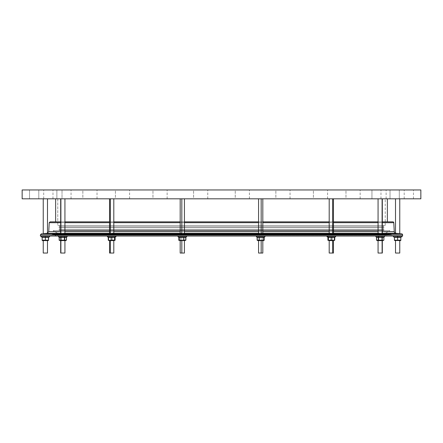 <?xml version="1.0" encoding="UTF-8"?>
<svg xmlns="http://www.w3.org/2000/svg" width="443" height="443" viewBox="0 0 443 443"><rect width="100%" height="100%" fill="white"/><g stroke="black" fill="none" stroke-linecap="round" stroke-linejoin="round"><path stroke-width="0.33" stroke-dasharray="2.21 1.66" d="M380.98 198.818L380.98 189.958L62.02 189.958L62.02 198.818L380.98 198.818L62.02 198.818L62.02 189.958L380.98 189.958L22.15 189.958L420.85 189.958M152.951 189.958L167.127 189.958L152.951 189.958L167.127 189.958L152.951 189.958L152.951 198.818L167.127 198.818L152.951 198.818L167.127 198.818L152.951 198.818L152.951 189.958L167.127 189.958L152.951 189.958M82.841 189.958L97.017 189.958L82.841 189.958L97.017 189.958L82.841 189.958L82.841 198.818L97.017 198.818L82.841 198.818L97.017 198.818L82.841 198.818L82.841 189.958L97.017 189.958L82.841 189.958M38.79 189.958L52.972 189.958L38.796 189.958L52.972 189.958L38.796 189.958L38.796 198.818L52.972 198.818L38.796 198.818L52.972 198.818L38.796 198.818L38.796 189.958L52.966 189.958L38.79 189.958L38.79 198.818L52.966 198.818L38.79 198.818L38.79 189.958L52.972 189.958L38.796 189.958M29.526 189.958L43.702 189.958L29.52 189.958L43.702 189.958L29.526 189.958L29.526 198.818L43.702 198.818L29.52 198.818L43.702 198.818L29.526 198.818L29.526 189.958L43.696 189.958L29.52 189.958L29.52 198.818L43.696 198.818L29.52 198.818L29.52 189.958L43.702 189.958L29.52 189.958M56.876 189.958L71.052 189.958L56.865 189.958L71.052 189.958L56.876 189.958L56.876 198.818L71.052 198.818L56.865 198.818L71.052 198.818L56.876 198.818L56.876 189.958L71.041 189.958L56.865 189.958L56.865 198.818L71.041 198.818L56.865 198.818L56.865 189.958L71.052 189.958L56.865 189.958M115.429 189.958L129.605 189.958L115.429 189.958L129.605 189.958L115.429 189.958L115.429 198.818L129.605 198.818L115.429 198.818L129.605 198.818L115.429 198.818L115.429 189.958L129.605 189.958L115.429 189.958M193.591 189.958L207.767 189.958L193.591 189.958L207.767 189.958L193.591 189.958L193.591 198.818L207.767 198.818L193.591 198.818L207.767 198.818L193.591 198.818L193.591 189.958L207.767 189.958L193.591 189.958M313.411 189.958L327.587 189.958L313.411 189.958L327.587 189.958L313.411 189.958L313.411 198.818L327.587 198.818L313.411 198.818L327.587 198.818L313.411 198.818L313.411 189.958L327.587 189.958L313.411 189.958M371.959 189.958L386.135 189.958L371.948 189.958L386.124 189.958L371.948 189.958L371.948 198.818L386.135 198.818L371.948 198.818L386.124 198.818L371.948 198.818L371.948 189.958L386.135 189.958L371.959 189.958L371.959 198.818L386.135 198.818L371.959 198.818L371.959 189.958L386.135 189.958L371.948 189.958M399.304 189.958L413.48 189.958L399.298 189.958L413.474 189.958L399.298 189.958L399.298 198.818L413.48 198.818L399.298 198.818L413.474 198.818L399.298 198.818L399.298 189.958L413.48 189.958L399.304 189.958L399.304 198.818L413.48 198.818L399.304 198.818L399.304 189.958L413.48 189.958L399.298 189.958M390.028 189.958L404.21 189.958L390.028 189.958L390.028 198.818L404.21 198.818L390.028 198.818L390.028 189.958L404.21 189.958L390.034 189.958L390.034 198.818L404.21 198.818L390.034 198.818L390.034 189.958L404.204 189.958L390.028 189.958L404.21 189.958L390.034 189.958M345.966 189.958L360.142 189.958L345.966 189.958L360.142 189.958L345.966 189.958L345.966 198.818L360.142 198.818L345.966 198.818L360.142 198.818L345.966 198.818L345.966 189.958L360.142 189.958L345.966 189.958M275.851 189.958L290.027 189.958L275.851 189.958L290.027 189.958L275.851 189.958L275.851 198.818L290.027 198.818L275.851 198.818L290.027 198.818L275.851 198.818L275.851 189.958L290.027 189.958L275.851 189.958M235.233 189.958L249.409 189.958L235.233 189.958L249.409 189.958L235.233 189.958L235.233 198.818L249.409 198.818L235.233 198.818L249.409 198.818L235.233 198.818L235.233 189.958L249.409 189.958L235.233 189.958M275.873 189.958L290.049 189.958L275.873 189.958L290.049 189.958L275.873 189.958L275.873 198.818L290.049 198.818L275.873 198.818L290.049 198.818L275.873 198.818L275.873 189.958L290.049 189.958L275.873 189.958M313.395 189.958L327.571 189.958L313.395 189.958L327.571 189.958L313.395 189.958L313.395 198.818L327.571 198.818L313.395 198.818L327.571 198.818L313.395 198.818L313.395 189.958L327.571 189.958L313.395 189.958M345.983 189.958L360.159 189.958L345.983 189.958L360.159 189.958L345.983 189.958L345.983 198.818L360.159 198.818L345.983 198.818L360.159 198.818L345.983 198.818L345.983 189.958L360.159 189.958L345.983 189.958M235.255 189.958L249.431 189.958L235.255 189.958L249.431 189.958L235.255 189.958L235.255 198.818L249.431 198.818L235.255 198.818L249.431 198.818L235.255 198.818L235.255 189.958L249.431 189.958L235.255 189.958M152.973 189.958L167.149 189.958L152.973 189.958L167.149 189.958L152.973 189.958L152.973 198.818L167.149 198.818L152.973 198.818L167.149 198.818L152.973 198.818L152.973 189.958L167.149 189.958L152.973 189.958M82.858 189.958L97.034 189.958L82.858 189.958L97.034 189.958L82.858 189.958L82.858 198.818L97.034 198.818L82.858 198.818L97.034 198.818L82.858 198.818L82.858 189.958L97.034 189.958L82.858 189.958M115.413 189.958L129.589 189.958L115.413 189.958L129.589 189.958L115.413 189.958L115.413 198.818L129.589 198.818L115.413 198.818L129.589 198.818L115.413 198.818L115.413 189.958L129.589 189.958L115.413 189.958M193.569 189.958L207.745 189.958L193.569 189.958L207.745 189.958L193.569 189.958L193.569 198.818L207.745 198.818L193.569 198.818L207.745 198.818L193.569 198.818L193.569 189.958L207.745 189.958L193.569 189.958M22.15 198.818L420.85 198.818M395.51 198.818L399.763 198.818L395.51 198.818M43.237 198.818L47.49 198.818L43.237 198.818M332.643 198.818L329.193 198.818L332.643 198.818L332.643 233.655C333.972 233.594 333.468 233.478 331.131 233.317L259.155 233.317L329.299 233.317L332.643 233.655L329.193 233.317L382.32 233.317L331.131 233.317C333.468 233.478 333.972 233.594 332.643 233.655L332.643 198.818L329.193 198.818L332.643 198.818M382.11 198.818L378.067 198.818L382.11 198.818L382.11 233.655L379.103 233.317L395.865 233.317L379.103 233.317L382.11 233.655L382.11 198.818L378.067 198.818L382.11 198.818M113.807 233.317L111.869 233.317C109.532 233.478 109.028 233.594 110.357 233.655C109.028 233.594 109.532 233.478 111.869 233.317L113.807 233.356L110.357 233.655L113.701 233.317L181.558 233.317C179.675 233.478 179.769 233.594 181.835 233.655C184.222 233.594 184.892 233.478 183.845 233.317L184.432 233.317L183.845 233.317C184.892 233.478 184.222 233.594 181.835 233.655C179.769 233.594 179.675 233.478 181.558 233.317L259.155 233.317C258.108 233.478 258.778 233.594 261.165 233.655L261.165 198.818C253.246 198.818 267.04 198.818 261.165 198.818C267.04 198.818 253.246 198.818 261.165 198.818L258.568 198.818L262.821 198.818L258.568 198.818L261.165 198.818L261.165 233.655C258.778 233.594 258.108 233.478 259.155 233.317L111.869 233.317C109.532 233.478 109.028 233.594 110.357 233.655L109.554 233.588L109.554 198.818L113.807 198.818L109.554 198.818M46.017 233.411L64.911 233.317L60.89 233.655L64.911 233.317L60.89 233.655L60.89 198.818L64.722 198.818L60.68 198.818L64.933 198.818L60.68 198.818L60.89 233.655L63.897 233.317L60.68 233.317L63.897 233.317L60.89 233.655L64.933 233.295L60.68 233.638L60.68 198.818M181.835 198.818C189.754 198.818 175.96 198.818 181.835 198.818C175.96 198.818 189.754 198.818 181.835 198.818L184.432 198.818L180.179 198.818L181.835 198.818L181.835 233.655L181.835 198.818C189.754 198.818 175.96 198.818 181.835 198.818C175.96 198.818 189.754 198.818 181.835 198.818M402.598 236.03L40.402 236.03M256.547 236.03L264.947 236.03L256.547 236.03M186.558 236.03L186.558 236.916L178.158 236.916L178.158 236.03L186.558 236.03L178.053 236.03L186.558 236.03L178.053 236.03L178.158 236.916L186.558 236.916L178.053 236.916L178.053 236.03M115.933 236.03L115.933 236.916L108.358 236.916L108.358 236.03L115.933 236.03L107.427 236.03L115.933 236.03L107.427 236.03L108.358 236.03L108.358 236.916L115.933 236.916L107.427 236.916L107.427 236.03M60.038 237.077L59.135 237.354L66.478 237.354L65.73 236.916L59.883 236.916L65.73 236.916L59.883 236.916L60.962 236.916L60.962 236.03L67.059 236.03L58.554 236.03L67.059 236.03L58.554 236.03L60.962 236.03L60.962 236.916L67.059 236.916L58.554 236.916L58.554 236.03M334.642 236.03L327.067 236.03L335.572 236.03L327.067 236.03L335.572 236.03L334.642 236.03L334.642 236.916L327.997 236.916L335.572 236.916L327.067 236.916L334.642 236.916L334.642 236.03L327.997 236.03L334.642 236.03M382.038 236.03L375.941 236.03L384.446 236.03L375.941 236.03L384.446 236.03L382.038 236.03L382.038 236.916L378.35 236.916L384.446 236.916L375.941 236.916L382.038 236.916L382.038 236.03L378.35 236.03L382.038 236.03M393.345 236.03L49.655 236.03L393.345 236.03A1.772 1.772 0 0 1 391.811 235.144L51.189 235.144L391.811 235.144A1.772 1.772 0 0 0 393.345 236.03L49.655 236.03L393.345 236.03M49.616 236.916L42.439 236.916L45.363 236.916L45.363 236.03C31.215 236.03 59.512 236.03 45.363 236.03L41.11 236.03L45.363 236.03L45.363 236.916L48.287 236.916L41.11 236.916M397.637 236.03C411.785 236.03 383.488 236.03 397.637 236.03L393.384 236.03L397.637 236.03C383.488 236.03 411.785 236.03 397.637 236.03M387.359 221.854L55.641 221.854M60.68 221.854L64.933 221.854L60.68 221.854M109.554 221.854L113.807 221.854L109.554 221.854M180.179 221.854L184.432 221.854L180.179 221.854M258.568 221.854L262.821 221.854L258.568 221.854M329.193 221.854L333.446 221.854L329.193 221.854M378.067 221.854L382.32 221.854L378.067 221.854M382.32 231.645L378.067 231.645L382.32 231.645M333.446 231.645L329.193 231.645L333.446 231.645M262.821 231.645L258.568 231.645L262.821 231.645M184.432 231.645L180.179 231.645L184.432 231.645M113.807 231.645L109.554 231.645L113.807 231.645M64.933 231.645L60.68 231.645L64.933 231.645M48.747 231.645L394.253 231.645L48.747 231.645M262.821 233.317L261.442 233.317C263.325 233.478 263.231 233.594 261.165 233.655C263.231 233.594 263.325 233.478 261.442 233.317C263.325 233.478 263.231 233.594 261.165 233.655C263.231 233.594 263.325 233.478 261.442 233.317L258.568 233.428L261.442 233.317C263.325 233.478 263.231 233.594 261.165 233.655C258.778 233.594 258.108 233.478 259.155 233.317L261.442 233.317C263.325 233.478 263.231 233.594 261.165 233.655C258.778 233.594 258.108 233.478 259.155 233.317L258.568 233.317M333.446 198.818L333.446 233.588L331.131 233.317C333.468 233.478 333.972 233.594 332.643 233.655C333.972 233.594 333.468 233.478 331.131 233.317L379.103 233.317L382.11 233.655L378.067 233.295L378.067 198.818M384.895 233.821L58.105 233.821L384.895 233.821M386.174 236.03L56.826 236.03L386.174 236.03A1.772 1.772 0 0 0 387.06 235.792L55.94 235.792L53.631 234.463L389.369 234.463A1.772 1.772 0 0 1 391.789 235.111L51.189 235.144L391.789 235.111A1.772 1.772 0 0 0 389.369 234.463L53.631 234.463L389.369 234.463L53.631 234.463L55.94 235.792L387.06 235.792A1.772 1.772 0 0 1 386.174 236.03L56.826 236.03L386.174 236.03M384.878 236.03L58.122 236.03L384.878 236.03L58.122 236.03L384.878 236.03L384.878 233.959L58.122 233.959L384.878 233.959A0.709 0.709 0 0 1 385.233 233.345L57.767 233.345L385.233 233.345A0.709 0.709 0 0 0 384.878 233.959L58.122 233.959L384.878 233.959L384.878 236.03L58.122 236.03L384.878 236.03M50.103 221.854L392.897 221.854M393.783 222.696L49.217 222.696L393.783 222.696M60.68 222.696L64.933 222.696M109.554 222.696L113.807 222.696M180.179 222.696L184.432 222.696M258.568 222.696L262.821 222.696M329.193 222.696L333.446 222.696M378.067 222.696L382.32 222.696M41.371 233.821L401.629 233.821M402.598 234.879L40.402 234.879L402.598 234.879M55.94 235.792L387.06 235.792L56.826 236.03M47.49 253.042L43.237 253.042M43.237 240.604L47.49 240.604L43.237 240.604M42.439 240.604L48.287 240.604M42.174 240.449L42.174 237.354L42.174 240.161L42.174 237.354L43.768 237.071M43.768 240.449L45.363 240.161L43.768 240.449L45.363 240.161L45.363 237.354L45.363 240.161L45.363 237.354L46.958 237.071M46.958 240.449L48.553 240.161L46.958 240.449L48.553 240.161L48.553 237.071M333.446 240.604L333.446 253.042L329.193 253.042L333.446 253.042L329.193 253.042L329.193 240.604L333.446 240.604L329.193 240.604M334.543 240.427L328.091 240.427M332.931 240.427L334.199 240.161L334.199 237.354L334.199 240.161L334.747 240.161L334.747 237.354L334.747 240.161L333.142 240.604L331.868 240.161L331.868 237.354L331.868 240.161L328.44 240.161L328.44 237.354L334.747 237.354L329.332 237.071L330.771 237.354L329.498 236.916L334.243 236.916L328.396 236.916L329.498 236.916L327.892 237.354L329.332 237.071L327.892 237.354L327.892 240.161L334.747 240.161L334.199 240.161L334.199 237.354L334.747 237.354L334.199 237.354L334.199 240.161L327.892 240.161L333.308 240.449L334.747 240.161L330.771 240.161L330.771 237.354L330.771 240.161L327.892 240.161L332.483 240.449M329.498 236.916L334.243 236.916L329.332 237.071L330.771 237.354L330.771 240.161L330.771 237.354L334.747 237.354L328.44 237.354L328.44 240.161L327.892 240.161L327.892 237.354L329.498 236.916L333.142 236.916L329.498 236.916M382.32 253.042L378.067 253.042L382.32 253.042L378.067 253.042L378.067 240.604L382.32 240.604M382.962 240.444L383.865 240.161L383.068 240.449L382.27 240.161L382.27 237.354L382.27 240.161L378.593 240.161L378.593 237.354L383.865 237.354L378.117 237.354L383.865 237.354L383.865 240.161L381.794 240.161L381.794 237.354L381.794 240.161L376.522 240.161L382.27 240.161L382.83 240.604L383.865 240.161L378.117 240.161L378.117 237.354L377.32 237.071L383.117 236.916L377.27 236.916L376.522 237.354L377.32 237.071L378.117 237.354L378.117 240.161L376.522 240.161L383.865 240.161L383.117 240.604L377.27 240.604L383.117 240.604L377.27 240.604L376.655 240.244M380.194 240.444L381.794 240.161L381.794 237.354L381.794 240.161L383.865 240.161L383.865 237.354L378.117 237.354L377.558 236.916L382.83 236.916L377.27 236.916L383.117 236.916L377.558 236.916L376.522 237.354L376.522 240.161L379.956 240.449M382.11 253.042L382.11 240.604L382.11 253.042L378.278 253.042L382.11 253.042M382.11 240.604L378.278 240.604L382.11 240.604M383.865 240.161L381.794 240.161L381.794 237.354L378.117 237.354L378.117 240.161L378.117 237.354L377.32 237.071L376.522 237.354L376.522 240.161L383.068 240.449L383.865 240.161L383.865 237.354L376.522 237.354L377.32 237.071L381.794 237.354L381.794 240.161L376.522 240.161L376.522 237.354L378.593 237.354L378.593 240.161L376.522 240.161L378.117 240.161L378.117 237.354L378.117 240.161L382.83 240.449M382.27 240.161L382.27 237.354L376.522 237.354L383.727 237.265M377.558 236.916L382.83 236.916L377.558 236.916M384.446 236.916L375.941 236.916L375.941 236.03L384.446 236.03L384.446 236.916M332.643 253.042L332.643 240.604L332.643 253.042L329.996 253.042L332.643 253.042M332.643 240.604L329.996 240.604L332.643 240.604M334.199 237.354L334.747 237.354L334.199 237.354L334.199 240.161L330.771 240.161L334.199 240.161L334.199 237.354L329.332 237.071L327.892 237.354L329.332 237.071L334.199 237.354M327.892 237.354L328.44 237.354L327.892 237.354L327.892 240.161L330.771 240.161L330.771 237.354L330.771 240.161L327.892 240.161L333.308 240.449L334.747 240.161L334.747 237.354L328.44 237.354L328.44 240.161M335.572 236.916L327.067 236.916L327.067 236.03L335.572 236.03L335.572 236.916M261.165 253.042C267.04 253.042 253.246 253.042 261.165 253.042L258.568 253.042L262.821 253.042L261.165 253.042L261.165 240.604L262.821 240.604L258.568 240.604L261.165 240.604L261.165 253.042C267.04 253.042 253.246 253.042 261.165 253.042C253.246 253.042 267.04 253.042 261.165 253.042M261.342 240.604L257.771 240.604L263.618 240.604L261.403 240.449L264.283 240.161L257.106 240.161L261.342 240.604M261.165 240.604C253.246 240.604 267.04 240.604 261.165 240.604C267.04 240.604 253.246 240.604 261.165 240.604L258.568 240.604L261.165 240.604C267.04 240.604 253.246 240.604 261.165 240.604C267.04 240.604 253.246 240.604 261.165 240.604M257.859 240.399L258.191 240.161L258.191 237.354L260.041 236.916L257.771 236.916L263.618 236.916L260.041 236.916L261.78 237.354L259.986 237.071L258.191 237.354L258.191 240.161L261.78 240.161L261.78 237.354L264.283 237.354L257.106 237.354L257.106 240.161L257.771 240.604L263.618 240.604L264.283 240.161L261.403 240.449L257.106 240.161L257.106 237.354L259.609 237.354L259.609 240.161L259.609 237.354L263.197 237.354L263.197 240.161L263.197 237.354L264.283 237.354L264.283 240.161L264.283 237.354L261.78 237.354L261.78 240.161L263.031 240.449M263.53 240.399L258.191 240.161L261.78 240.161L261.78 237.354L259.986 237.071L257.106 237.354L263.618 236.916L257.771 236.916L261.78 237.354L261.78 240.161L259.986 240.449L258.191 240.161L258.191 237.354L258.191 240.161L257.106 240.161L257.649 240.449M259.609 240.161L259.609 237.354L257.106 237.354L257.106 240.161L261.403 240.449L264.283 240.161L264.283 237.354L261.78 237.354L264.283 237.354L263.618 236.916M264.842 236.916L256.442 236.916L264.842 236.916L264.842 236.03L264.842 236.916L256.547 236.916L264.842 236.916M181.835 253.042C189.754 253.042 175.96 253.042 181.835 253.042L184.432 253.042L181.835 253.042L181.835 240.604L184.432 240.604L180.179 240.604L181.835 240.604L181.835 253.042C189.754 253.042 175.96 253.042 181.835 253.042C175.96 253.042 189.754 253.042 181.835 253.042M185.141 237.116L184.809 237.354L184.809 240.161L185.894 240.161L183.391 240.161L183.391 237.354L183.391 240.161L181.597 240.449L179.803 240.161L179.803 237.354L179.803 240.161L178.717 240.161L178.717 237.354L185.894 237.354L185.894 240.161L178.717 240.161L182.959 240.604L179.382 240.604L185.229 240.604L181.597 240.449L185.894 240.161L185.229 240.604L178.966 240.361M181.835 240.604C175.96 240.604 189.754 240.604 181.835 240.604L184.432 240.604L181.835 240.604C189.754 240.604 175.96 240.604 181.835 240.604C189.754 240.604 175.96 240.604 181.835 240.604C175.96 240.604 189.754 240.604 181.835 240.604M179.47 237.116L178.717 237.354L178.717 240.161L181.597 240.449L185.894 240.161L185.894 237.354L185.351 237.071M179.382 236.916L185.229 236.916L179.382 236.916L178.717 237.354L183.014 237.071L185.894 237.354L178.717 237.354L183.014 237.071L179.382 236.916L185.229 236.916L182.959 236.916L184.809 237.354L184.809 240.161L181.22 240.161L181.22 237.354L181.22 240.161L178.717 240.161L184.809 240.161L184.809 237.354L183.014 237.071L181.22 237.354L181.22 240.161L185.351 240.449M185.229 236.916L185.894 237.354L185.894 240.161L181.22 240.161L181.22 237.354L179.969 237.071M186.453 236.03L186.453 236.916L186.453 236.03L178.158 236.03L186.453 236.03M110.357 253.042L113.807 253.042L110.357 253.042L110.357 240.604L113.807 240.604L109.554 240.604L110.357 240.604L110.357 253.042L113.004 253.042L110.357 253.042M109.858 240.604L114.604 240.604L109.692 240.449L115.108 240.161L108.253 240.161L109.858 240.604L113.502 240.604L109.858 240.604M110.357 240.604L113.807 240.604L110.357 240.604M110.069 237.094L108.801 237.354L108.801 240.161L108.253 240.161L109.692 240.449L115.108 240.161L109.692 240.449L108.253 240.161L108.801 240.161L108.253 240.161L108.253 237.354L108.253 240.161L108.801 240.161L108.801 237.354L111.132 237.354L111.132 240.161L111.132 237.354L114.56 237.354L114.56 240.161L114.56 237.354L115.108 237.354L115.108 240.161L115.108 237.354L113.668 237.071L112.229 237.354L112.229 240.161L115.108 240.161L112.229 240.161L112.229 237.354L110.517 237.071M108.253 240.161L115.108 240.161L108.801 240.161L112.229 240.161L112.229 237.354L113.668 237.071L115.108 237.354L108.253 237.354L112.229 237.354L112.229 240.161L108.801 240.161L108.801 237.354L108.801 240.161L108.253 240.161L108.253 237.354L113.668 237.071L108.757 236.916L114.604 236.916L113.668 237.071L115.108 237.354L113.668 237.071L108.253 237.354L108.801 237.354L108.801 240.161L112.229 240.161L112.229 237.354L113.668 237.071L109.858 236.916L114.604 236.916L108.757 236.916L114.909 237.088M115.003 236.03L115.003 236.916L115.003 236.03L108.358 236.03L115.003 236.03M60.89 253.042L64.933 253.042L60.89 253.042L60.89 240.604L64.933 240.604L60.68 240.604L60.89 253.042L64.722 253.042L60.89 253.042M67.059 236.03L67.059 236.916L59.883 236.916L65.442 236.916L60.17 236.916L65.68 237.071L64.883 237.354L64.883 240.161L66.478 240.161L66.478 237.354L66.478 240.161L59.135 240.161L60.17 240.604L65.442 240.604L59.883 240.604L65.73 240.604L59.932 240.449L66.478 240.161L65.73 240.604L59.883 240.604L59.268 240.244M60.89 240.604L64.933 240.604L60.89 240.604M62.806 237.077L61.206 237.354L61.206 240.161L66.478 240.161L64.407 240.161L64.407 237.354L64.407 240.161L60.73 240.161L60.73 237.354L60.73 240.161L59.932 240.449L59.135 240.161L59.135 237.354L59.135 240.161L61.206 240.161L61.206 237.354L60.17 237.071M60.73 240.161L60.73 237.354L59.135 237.354L64.883 237.354L64.883 240.161L64.883 237.354L65.68 237.071L61.206 237.354L61.206 240.161L59.135 240.161L59.135 237.354L61.206 237.354L61.206 240.161L66.478 240.161L65.68 240.449L59.135 240.161L59.932 240.449L66.478 240.161L64.883 240.161L64.883 237.354L61.206 237.354L64.883 237.354L64.883 240.161L61.206 240.161L61.206 237.354L59.135 237.354L65.68 237.071L66.478 237.354L59.135 237.354L61.206 237.354L61.206 240.161L59.135 240.161L64.883 240.161L64.883 237.354L63.044 237.071M65.73 236.916L66.478 237.354L65.68 237.071L66.478 237.354L60.73 237.354M64.65 236.03L64.65 236.916L64.65 236.03L60.962 236.03L64.65 236.03M64.933 240.604L64.933 253.042L60.68 253.042L60.68 240.604L64.933 240.604L60.68 240.604M65.442 236.916L60.17 236.916L65.442 236.916M113.807 253.042L109.554 253.042L109.554 240.604L113.807 240.604L113.807 253.042M114.909 240.427L108.452 240.427M108.457 237.088L113.502 236.916L115.108 237.354L108.253 237.354L112.229 237.354L108.801 237.354L108.801 240.161M113.502 236.916L109.858 236.916L113.502 236.916M184.432 253.042L180.179 253.042L180.179 240.604L184.432 240.604L184.432 253.042M185.894 237.354L184.809 237.354L184.809 240.161L184.809 237.354L183.014 237.071L181.22 237.354L181.22 240.161L184.809 240.161L184.809 237.354L185.894 237.354L183.014 237.071L178.717 237.354L178.717 240.161L181.22 240.161L181.22 237.354L182.959 236.916L185.894 237.354L178.717 237.354M182.959 236.916L181.658 236.916L182.959 236.916M264.947 236.916L256.442 236.916L256.442 236.03L264.947 236.03L264.947 236.916M257.106 240.161L258.191 240.161L258.191 237.354L257.106 237.354L259.986 237.071L264.283 237.354L259.609 237.354M262.821 253.042L258.568 253.042L258.568 240.604L262.821 240.604L262.821 253.042M184.432 233.317L183.845 233.317C184.892 233.478 184.222 233.594 181.835 233.655C179.769 233.594 179.675 233.478 181.558 233.317C179.675 233.478 179.769 233.594 181.835 233.655C179.769 233.594 179.675 233.478 181.558 233.317L180.179 233.317M60.68 233.317L63.897 233.317L60.89 233.655L64.911 233.317L113.701 233.317L110.357 233.655C109.028 233.594 109.532 233.478 111.869 233.317L109.554 233.317M113.701 233.317L110.357 233.655L110.357 198.818L110.357 233.655C109.028 233.594 109.532 233.478 111.869 233.317C109.532 233.478 109.028 233.594 110.357 233.655L113.701 233.317L181.558 233.317C179.675 233.478 179.769 233.594 181.835 233.655C179.769 233.594 179.675 233.478 181.558 233.317M329.193 233.356L329.193 198.818M382.32 233.317L378.089 233.317L382.11 233.655L379.103 233.317L395.51 233.245M382.32 198.818L382.32 233.638L378.089 233.317M333.446 233.317L329.193 233.317M47.135 233.317L46.127 233.406M397.637 236.916C383.488 236.916 411.785 236.916 397.637 236.916C411.785 236.916 383.488 236.916 397.637 236.916M394.713 236.916L400.561 236.916L394.713 236.916M401.89 236.916L393.384 236.916M399.763 253.042L395.51 253.042M399.763 240.604L395.51 240.604L399.763 240.604M400.561 240.604L394.713 240.604M394.447 240.161L394.447 237.354L394.447 240.161L394.447 237.354L396.042 237.071L394.447 237.354L394.447 237.071M396.042 240.449L397.637 240.161L397.637 237.354L399.232 237.071L397.637 237.354L397.637 240.161L396.042 240.449L397.637 240.161L397.637 237.354L399.232 237.071M399.232 240.449L400.826 240.161L400.826 240.449L400.826 240.161L399.232 240.449L400.826 240.161L400.826 237.354L400.826 240.449M400.826 237.354L400.826 240.161M383.461 230.277L59.539 230.277L383.461 230.277L383.461 230.659L59.539 230.659L383.461 230.659L383.461 230.277L59.539 230.277L383.461 230.277M383.461 227.619L59.539 227.619L383.461 227.619L383.461 229.391L59.539 229.391L383.461 229.391L383.461 227.619L59.539 227.619L383.461 227.619M383.461 225.398L59.539 225.398L383.461 225.398L383.461 226.733L59.539 226.733L383.461 226.733L383.461 225.398L59.539 225.398L383.461 225.398M57.767 198.818L385.233 198.818L57.767 198.818L385.233 198.818L57.767 198.818L57.767 225.398L385.233 225.398L57.767 225.398L385.233 225.398L57.767 225.398L57.767 198.818L385.233 198.818L57.767 198.818M62.02 198.818L380.98 198.818L62.02 198.818M383.815 226.733L59.185 226.733L383.815 226.733L59.185 226.733L383.815 226.733L383.815 227.619L59.185 227.619L383.815 227.619L59.185 227.619L383.815 227.619L383.815 226.733L59.185 226.733L383.815 226.733M383.461 226.733L59.539 226.733L383.461 226.733M383.815 229.391L59.185 229.391L383.815 229.391L59.185 229.391L383.815 229.391L383.815 230.277L59.185 230.277L383.815 230.277L59.185 230.277L383.815 230.277L383.815 229.391L59.185 229.391L383.815 229.391M383.461 229.391L59.539 229.391L383.461 229.391M53.11 230.659L389.89 230.659L53.11 230.659L389.89 230.659L53.11 230.659L57.767 233.345L53.11 230.659L389.89 230.659L53.11 230.659M383.461 230.659L59.539 230.659L383.461 230.659M184.432 233.345L385.233 233.345L389.89 230.659M62.02 189.958L380.98 189.958L62.02 189.958M152.951 198.818L167.127 198.818L152.951 198.818M82.841 198.818L97.017 198.818L82.841 198.818M115.429 198.818L129.605 198.818L115.429 198.818M193.591 198.818L207.767 198.818L193.591 198.818M313.411 198.818L327.587 198.818L313.411 198.818M345.966 198.818L360.142 198.818L345.966 198.818M275.851 198.818L290.027 198.818L275.851 198.818M235.233 198.818L249.409 198.818L235.233 198.818M261.165 198.818C253.246 198.818 267.04 198.818 261.165 198.818C267.04 198.818 253.246 198.818 261.165 198.818M110.357 198.818L113.004 198.818L110.357 198.818M60.89 198.818L64.722 198.818L60.89 198.818M55.641 198.818L387.359 198.818L55.641 198.818M275.873 198.818L290.049 198.818L275.873 198.818M313.395 198.818L327.571 198.818L313.395 198.818M345.983 198.818L360.159 198.818L345.983 198.818M235.255 198.818L249.431 198.818L235.255 198.818M152.973 198.818L167.149 198.818L152.973 198.818M82.858 198.818L97.034 198.818L82.858 198.818M115.413 198.818L129.589 198.818L115.413 198.818M193.569 198.818L207.745 198.818L193.569 198.818M401.89 236.03L393.384 236.03M178.158 236.03L186.453 236.03L178.158 236.03M108.358 236.03L115.003 236.03L108.358 236.03M60.962 236.03L64.65 236.03L60.962 236.03M264.842 236.03L256.547 236.03L264.842 236.03M378.35 236.03L382.038 236.03L378.35 236.03M327.997 236.03L334.642 236.03L327.997 236.03M45.363 236.03C59.512 236.03 31.215 236.03 45.363 236.03M183.845 233.317C184.892 233.478 184.222 233.594 181.835 233.655C184.222 233.594 184.892 233.478 183.845 233.317L259.155 233.317C258.108 233.478 258.778 233.594 261.165 233.655C263.231 233.594 263.325 233.478 261.442 233.317L329.299 233.317L332.643 233.655C333.972 233.594 333.468 233.478 331.131 233.317C333.468 233.478 333.972 233.594 332.643 233.655L329.299 233.317M261.442 233.317L259.155 233.317M394.253 231.645L48.747 231.645L394.253 231.645M43.237 233.655L43.58 233.627M399.763 233.655L395.865 233.317M385.233 222.696L57.767 222.696M391.811 235.144L51.189 235.144L391.811 235.144M391.789 235.111L51.211 235.111L391.789 235.111M389.369 234.463L53.631 234.463L389.369 234.463L387.06 235.792M327.997 236.916L334.642 236.916L327.997 236.916M382.83 240.604L377.558 240.604L382.83 240.604M378.35 236.916L382.038 236.916L378.35 236.916M378.593 237.354L378.593 240.161M383.865 237.354L382.27 237.354M382.038 236.916L378.35 236.916L382.038 236.916M333.142 240.604L329.498 240.604L333.142 240.604M331.868 240.161L331.868 237.354M334.642 236.916L327.997 236.916L334.642 236.916M263.197 240.161L263.197 237.354M264.283 237.354L261.78 237.354L261.78 240.161L261.78 237.354L259.986 237.071L258.191 237.354L258.191 240.161L264.283 240.161M260.041 236.916L261.342 236.916L260.041 236.916M181.658 240.604L182.959 240.604L181.658 240.604M179.803 240.161L179.803 237.354M183.391 240.161L183.391 237.354M186.453 236.916L178.158 236.916L186.453 236.916M114.56 237.354L114.56 240.161L115.108 240.161L115.108 237.354L113.668 237.071L112.229 237.354L112.229 240.161L115.108 240.161M111.132 240.161L111.132 237.354M115.003 236.916L108.358 236.916L115.003 236.916M60.17 240.604L65.442 240.604L60.17 240.604M64.407 240.161L64.407 237.354M66.478 240.161L66.478 237.354L65.68 237.071L66.478 237.354M64.883 237.354L65.68 237.071L64.883 237.354M64.65 236.916L60.962 236.916L64.65 236.916M178.158 236.916L186.453 236.916L178.158 236.916M256.547 236.916L264.842 236.916L256.547 236.916M396.042 237.071L394.447 237.354M57.767 225.398L385.233 225.398L57.767 225.398M383.815 227.619L59.185 227.619L383.815 227.619M383.815 230.277L59.185 230.277L383.815 230.277M258.568 233.345L385.233 233.345M384.878 233.959L58.122 233.959L384.878 233.959M53.631 234.463L52.745 234.225L49.655 236.03M390.255 234.225L52.745 234.225L390.255 234.225M377.27 236.916L376.655 237.271M383.117 236.916L383.732 237.271M328.396 236.916L328.091 237.088M334.243 236.916L334.548 237.088M257.771 236.916L257.355 237.155M64.933 233.295L64.933 198.818M113.807 233.356L113.807 198.818M184.432 233.428L184.432 198.818M180.179 198.818L180.179 233.511M262.821 233.511L262.821 198.818M258.568 198.818L258.568 233.428M59.539 230.277L59.539 230.659M59.539 227.619L59.539 229.391M59.539 225.398L59.539 226.733M385.233 225.398L385.233 198.818M59.185 226.733L59.185 227.619M59.185 229.391L59.185 230.277M58.122 236.03L57.767 233.345M249.409 198.818L249.409 189.958M290.049 198.818L290.049 189.958M290.027 198.818L290.027 189.958M327.571 198.818L327.571 189.958M360.142 198.818L360.142 189.958M386.124 198.818L386.124 189.958L386.135 198.818M404.204 198.818L404.204 189.958L404.21 198.818M413.474 198.818L413.474 189.958L413.48 198.818M360.159 198.818L360.159 189.958M327.587 198.818L327.587 189.958M249.431 198.818L249.431 189.958M207.767 198.818L207.767 189.958M167.149 198.818L167.149 189.958M129.605 198.818L129.605 189.958M97.034 198.818L97.034 189.958M71.052 198.818L71.052 189.958L71.041 198.818M52.972 198.818L52.972 189.958L52.966 198.818M43.702 198.818L43.702 189.958L43.696 198.818M97.017 198.818L97.017 189.958M129.589 198.818L129.589 189.958M167.127 198.818L167.127 189.958M207.745 198.818L207.745 189.958"/><path stroke-width="0.66" d="M392.897 221.854A0.886 0.886 0 0 1 393.783 222.696A0.886 0.886 0 0 0 392.897 221.854L382.32 221.854L392.897 221.854L387.359 221.854L387.359 198.818L395.51 198.818L395.51 233.245A1.772 1.772 0 0 1 394.253 231.645L382.32 231.645L394.253 231.645A1.772 1.772 0 0 0 395.51 233.245L382.32 233.317L395.865 233.317L401.629 233.821L384.895 233.821L401.629 233.821L399.763 233.655L399.763 198.818L420.59 198.818L22.15 198.818L420.85 198.818L420.85 189.958L22.15 189.958L22.15 198.818L22.15 189.958L380.98 189.958M55.641 221.854L55.641 198.818L55.641 221.854L60.68 221.854L50.103 221.854L49.217 222.696L60.68 222.696L49.217 222.696L48.747 231.645L60.68 231.645L48.747 231.645L47.135 233.317L60.68 233.317L43.237 233.655L47.135 233.317L43.237 233.655L43.237 198.818L43.237 233.655L60.68 233.317M64.933 221.854L109.554 221.854L64.933 221.854M113.807 221.854L180.179 221.854L113.807 221.854M184.432 221.854L258.568 221.854L184.432 221.854M262.821 221.854L329.193 221.854L262.821 221.854M333.446 221.854L378.067 221.854L333.446 221.854M262.821 233.317L329.193 233.317M329.299 233.317L333.446 233.588L333.446 198.818M333.446 233.317L378.089 233.317L333.446 233.317L378.089 233.317L382.11 233.655L378.067 233.295L378.067 198.818M378.067 231.645L333.446 231.645L378.067 231.645M329.193 231.645L262.821 231.645L329.193 231.645M258.568 231.645L184.432 231.645L258.568 231.645M180.179 231.645L113.807 231.645L180.179 231.645M109.554 231.645L64.933 231.645L109.554 231.645M109.554 233.317L64.911 233.317L109.554 233.317L64.911 233.317L60.89 233.655L60.89 198.818L60.89 233.655L64.911 233.317L60.68 233.638L60.68 198.818M111.869 233.317L113.701 233.317L111.869 233.317M113.807 233.317L180.179 233.317M184.432 233.317L258.568 233.317M109.554 198.818L109.554 233.588L110.357 233.655L110.357 198.818L110.357 233.655L113.701 233.317M399.763 233.655L398.246 233.522L399.763 233.655L399.763 198.818L420.59 198.818L22.15 198.818M401.629 233.821L41.371 233.821L40.402 234.879L402.598 234.879A1.063 1.063 0 0 0 401.629 233.821A1.063 1.063 0 0 1 402.598 234.879L40.402 234.879L40.402 236.03L402.598 236.03L402.598 234.879L402.598 236.03L401.89 236.03L401.89 236.916L397.637 236.916L397.637 236.03L397.637 236.916L393.384 236.916L393.384 236.03L384.446 236.03L384.446 236.916L378.35 236.916L382.038 236.916L378.35 236.916L378.35 236.03L378.35 236.916L375.941 236.916L375.941 236.03L335.572 236.03L335.572 236.916L327.997 236.916L334.642 236.916L327.997 236.916L327.997 236.03L327.997 236.916L327.067 236.916L327.067 236.03L264.947 236.03L264.947 236.916L256.547 236.916L264.842 236.916L256.547 236.916L256.547 236.03L256.442 236.916L256.442 236.03L40.418 236.03L402.598 236.03M259.155 233.317C258.108 233.478 258.778 233.594 261.165 233.655L261.448 233.655L261.165 233.655L261.165 198.818L261.165 233.655C263.231 233.594 263.325 233.478 261.442 233.317M64.933 222.696L109.554 222.696M113.807 222.696L180.179 222.696M184.432 222.696L258.568 222.696M262.821 222.696L329.193 222.696M333.446 222.696L378.067 222.696M382.32 222.696L393.783 222.696L382.32 222.696L393.783 222.696L394.253 231.645L393.783 222.696L385.233 222.696M43.237 253.042L47.49 253.042L43.237 253.042L43.237 240.604L43.237 253.042L47.49 253.042L43.237 253.042L47.49 253.042L47.49 240.604L42.439 240.604L48.553 240.449M42.439 240.604L47.49 240.604M43.768 240.449L42.174 240.161L42.174 237.354L48.553 237.354L43.768 237.071L48.553 237.354L48.553 240.161L45.363 240.161L45.363 237.354L45.363 240.161L48.553 240.161L48.287 236.916L48.553 237.354L46.958 237.071L48.553 237.354L48.553 240.161L42.174 240.161L43.768 240.449L42.174 240.161L42.174 240.449L42.174 240.161L46.958 240.449L42.174 240.161L42.174 237.354L42.174 240.449M48.287 236.916L42.439 236.916L48.287 236.916M41.11 236.03L41.11 236.916L49.616 236.916L49.616 236.03M329.193 240.604L329.193 253.042L333.446 253.042L333.446 240.604L329.193 240.604L334.548 240.427M332.643 253.042L332.643 240.604L332.643 253.042M328.091 240.427L333.308 240.449L327.892 240.161L328.44 240.161L327.892 240.161L327.892 237.354L327.892 240.161L331.868 240.161L333.446 240.604M334.199 240.161L333.308 240.449L334.747 240.161L334.747 237.354L334.747 240.161L333.308 240.449L331.868 240.161L331.868 237.354L331.868 240.161L328.44 240.161L328.44 237.354L328.44 240.161L327.892 240.161L327.892 237.354L334.747 237.354L331.868 237.354L334.747 237.354L334.199 237.354L334.747 237.354L334.747 240.161M382.11 253.042L378.278 253.042L382.32 253.042L382.32 240.604L382.83 240.604L378.067 240.604L378.067 253.042L382.11 253.042L382.11 240.604L382.11 253.042M376.655 240.244L377.27 240.604L383.117 240.604L383.865 240.161L383.068 240.449L376.522 240.161L382.27 240.161L382.83 240.604L383.865 240.161L383.865 237.354L383.865 240.161L383.068 240.449L382.27 240.161L382.27 237.354L382.27 240.161L378.593 240.161L378.593 237.354L378.593 240.161L376.522 240.161L376.522 237.354L376.661 240.25L376.522 237.354L378.593 237.354L376.655 237.271L383.865 237.354L382.27 237.354L383.865 237.354L383.117 236.916M376.661 237.265L377.27 236.916M332.483 240.449L332.931 240.427M263.031 240.449L263.53 240.399M257.649 237.071L257.106 237.354L264.283 237.354L257.106 237.354L257.106 240.161L257.771 240.604L263.618 240.604L264.283 240.161L261.403 240.449L257.106 240.161L257.106 237.354L257.649 237.071M178.966 240.361L181.658 240.604L180.179 240.604L180.179 253.042L181.835 253.042C175.96 253.042 189.754 253.042 181.835 253.042L184.432 253.042L184.432 240.604L178.966 240.361L179.803 240.161L178.717 240.161L178.717 237.354L178.717 240.161L178.717 237.354L179.382 236.916M183.391 240.161L183.391 237.354L185.894 237.354L183.391 237.354L183.391 240.161L181.658 240.604L185.645 240.361L183.391 240.161L185.894 240.161L185.894 237.354L185.894 240.161L183.391 240.161L183.391 237.354L179.803 237.354L179.803 240.161L181.597 240.449L183.391 240.161L181.597 240.449L179.803 240.161L179.803 237.354L178.717 237.354L185.894 237.354L185.229 236.916M185.351 240.449L185.894 240.161L185.894 237.354M179.969 237.071L179.47 237.116M108.801 237.354L108.253 237.354L108.801 237.354L108.253 237.354L108.253 240.161L109.692 240.449L108.253 240.161L108.253 237.354L111.132 237.354L111.132 240.161L109.554 240.604L109.554 253.042L113.807 253.042L113.807 240.604L109.858 240.604L114.909 240.427M115.108 237.354L108.253 237.354L114.56 237.354L114.56 240.161L111.132 240.161L114.56 240.161L114.56 237.354L115.108 237.354L115.108 240.161L111.132 240.161L111.132 237.354L115.108 237.354L114.56 237.354L114.56 240.161L115.108 240.161L115.108 237.354L115.108 240.161M110.517 237.071L110.069 237.094M114.909 237.088L108.452 237.088M60.68 240.604L60.68 253.042L64.933 253.042L64.933 240.604L60.17 240.604L59.135 240.161L59.932 240.449L59.135 240.161L59.273 237.265L59.273 240.25L59.135 237.354L60.73 237.354L60.73 240.161L60.17 240.604L65.73 240.604L66.478 240.161L60.73 240.161L64.407 240.161L64.407 237.354L59.135 237.354L64.407 237.354L64.407 240.161L66.339 240.25L66.478 237.354L66.478 240.161L60.73 240.161L60.73 237.354L66.478 237.354L64.407 237.354L64.407 240.161M60.89 253.042L60.89 240.604L60.89 253.042L64.722 253.042L60.89 253.042M59.268 240.244L59.883 240.604L64.933 240.604M59.932 240.449L60.73 240.161L59.932 240.449M66.478 240.161L66.478 237.354L65.73 236.916M60.962 236.916L65.221 236.916L60.962 236.916M58.554 236.03L58.554 236.916L67.059 236.916L67.059 236.03M110.357 253.042L110.357 240.604L110.357 253.042M108.457 240.427L109.858 240.604L111.132 240.161L109.692 240.449L108.253 240.161L108.253 237.354M108.358 236.916L115.003 236.916L108.358 236.916M107.427 236.03L107.427 236.916L115.933 236.916L115.933 236.03M181.835 253.042L181.835 240.604L181.835 253.042M178.158 236.916L186.453 236.916L178.158 236.916M178.053 236.03L178.053 236.916L186.558 236.916L186.558 236.03M261.342 240.604L258.568 240.604L258.568 253.042L261.165 253.042C253.246 253.042 267.04 253.042 261.165 253.042L262.821 253.042L262.821 240.604L261.342 240.604M263.618 236.916L264.283 237.354L264.283 240.161L264.283 237.354L264.283 240.161L263.197 240.161L263.197 237.354L263.197 240.161L264.283 240.161M259.609 240.161L259.609 237.354L259.609 240.161L261.403 240.449L263.197 240.161L261.403 240.449L257.106 240.161L259.609 240.161L259.609 237.354L264.283 237.354M261.165 253.042L261.165 240.604L261.165 253.042M181.558 233.317C179.675 233.478 179.769 233.594 181.835 233.655L181.835 198.818L181.835 233.655C184.222 233.594 184.892 233.478 183.845 233.317M378.089 233.317L382.11 233.655L382.11 198.818L382.32 233.638L382.32 198.818M332.643 233.655L332.643 198.818L332.643 233.655M395.51 240.604L395.51 253.042L399.763 253.042L399.763 240.604L399.763 253.042M394.447 240.449L400.561 240.604L400.826 240.161L394.447 240.161L396.042 240.449L394.447 240.161L399.232 240.449L397.637 240.161L400.826 240.161L400.561 240.604M400.826 240.449L400.826 240.161L397.637 240.167L397.637 237.354L397.637 240.161L397.637 237.354L394.447 237.354L394.447 240.161L394.447 237.071L394.447 237.354L400.826 237.354L400.826 240.161L400.826 237.354L396.042 237.071L397.637 237.354L400.826 237.354L399.232 237.071M258.568 233.345L184.432 233.345M387.359 198.818L395.51 198.818M382.32 233.317L395.51 233.245M57.767 222.696L60.68 222.696M402.598 234.879L40.402 234.879L402.598 234.879M43.768 237.071L45.363 237.354L45.363 240.161L46.958 240.449M48.553 237.071L48.553 237.354L46.958 237.071M327.892 237.354L328.44 237.354L328.44 240.161L327.892 240.161M331.868 240.161L331.868 237.354M383.865 240.161L383.865 237.354M382.27 240.161L382.27 237.354M378.593 240.161L378.593 237.354M60.73 240.161L60.73 237.354M64.407 237.354L66.478 237.354M111.132 240.161L111.132 237.354M179.803 240.161L179.803 237.354L183.391 237.354M178.717 237.354L179.803 237.354M257.106 240.161L257.106 237.354L259.609 237.354M263.197 237.354L263.197 240.161M399.232 240.449L397.637 240.161L394.447 240.161L396.042 240.449M400.826 240.161L400.826 237.354M394.447 240.161L394.447 237.354L397.637 237.354L396.042 237.071M394.447 237.071L394.447 237.354M334.243 236.916L334.543 237.088M328.396 236.916L328.091 237.088M382.32 253.042L382.32 240.604M59.883 236.916L59.268 237.271L59.883 236.916M257.771 236.916L257.355 237.155M258.568 233.428L258.568 198.818M262.821 198.818L262.821 233.511M180.179 233.511L180.179 198.818M184.432 198.818L184.432 233.428M113.807 198.818L113.807 233.356M64.933 198.818L64.933 233.295M329.193 233.356L329.193 198.818M47.49 198.818L47.49 233.245"/></g></svg>
